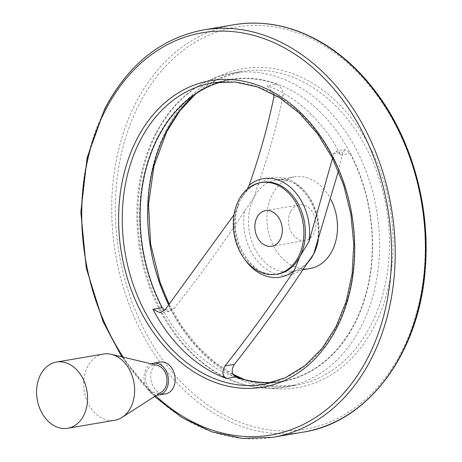 <?xml version="1.0" encoding="UTF-8"?>
<svg xmlns="http://www.w3.org/2000/svg" width="462" height="462" viewBox="0 0 462 462"><rect width="100%" height="100%" fill="white"/><g stroke="black" fill="none" stroke-linecap="round" stroke-linejoin="round"><path stroke-width="0.35" stroke-dasharray="2.31 1.73" d="M273.752 94.254L267.29 85.799L276.611 84.211C281.37 86.971 283.524 90.864 283.085 95.894C277.252 124.578 268.844 154.348 257.854 185.204L253.869 197.684L244.629 211.053C223.042 243.803 199.682 276.126 174.532 308.021L169.421 311.209L164.645 310.279M272.863 382.328A152.899 114.842 -99.7 0 0 281.907 381.271A152.899 114.842 -99.7 0 0 350.132 153.442L345.154 149.526L335.839 151.114L333.587 153.817L332.536 158.275M338.427 171.073L342.902 152.223L345.154 149.526M276.611 84.211A152.899 114.842 -99.7 0 0 230.492 79.834A152.899 114.842 -99.7 0 0 221.61 81.832M244.773 259.401A49.971 37.532 -99.7 0 1 234.378 214.177L238.479 205.076L240.182 200.017L247.222 189.154M335.839 151.114L340.812 155.03A152.899 114.842 -99.7 0 0 267.29 85.799M331.127 199.965A46.489 34.916 -99.7 0 0 294.386 176.877A46.489 34.916 -99.7 0 0 272.291 194.537A46.489 34.916 -99.7 0 0 273.417 245.715A46.489 34.916 -99.7 0 0 310.019 268.532M290.569 211.752A18.082 13.577 -99.7 0 0 291.008 231.653A18.082 13.577 -99.7 0 0 305.243 240.529A18.082 13.577 -99.7 0 0 313.837 233.657A18.082 13.577 -99.7 0 0 313.398 213.756A18.082 13.577 -99.7 0 0 299.162 204.885A18.082 13.577 -99.7 0 0 290.569 211.752M165.633 393.855A16.118 12.104 80.3 0 1 152.939 385.949A16.118 12.104 80.3 0 1 152.552 368.208A16.118 12.104 80.3 0 1 160.21 362.081M151.374 363.871A16.118 12.104 -99.7 0 0 145.865 369.346A16.118 12.104 -99.7 0 0 145.645 385.77A16.118 12.104 -99.7 0 0 156.705 395.102M157.161 365.246A14.183 10.655 -99.7 0 0 147.107 370.518A14.183 10.655 -99.7 0 0 148.516 387.936A14.183 10.655 -99.7 0 0 161.706 391.88M103.494 354.048A33.576 25.219 -99.7 0 0 87.532 366.799A33.576 25.219 -99.7 0 0 88.346 403.759A33.576 25.219 -99.7 0 0 114.784 420.241M273.764 97.482L283.085 95.894M157.38 137.63A153.401 115.217 -99.7 0 0 251.871 381.699A153.401 115.217 -99.7 0 0 358.98 172.39A153.401 115.217 -99.7 0 0 157.38 137.63M244.629 211.053A49.301 37.029 -99.7 0 0 261.278 265.13A49.301 37.029 -99.7 0 0 304.452 267.388M317.677 241.534A49.301 37.029 -99.7 0 0 301.028 187.457A49.301 37.029 -99.7 0 0 257.854 185.204M333.587 153.817L342.902 152.223M243.179 195.599C248.29 188.132 254.654 183.72 262.277 182.357A46.489 34.916 -99.7 0 0 240.182 200.017A46.489 34.916 -99.7 0 0 241.308 251.189A46.489 34.916 -99.7 0 0 277.91 274.006C252.073 280.653 225.693 236.215 238.479 205.076M318.226 240.211A46.489 34.916 -99.7 0 0 275.964 180.018A46.489 34.916 -99.7 0 0 253.869 197.684A46.489 34.916 -99.7 0 0 254.995 248.856A46.489 34.916 -99.7 0 0 291.597 271.673A46.489 34.916 -99.7 0 0 307.022 263.375M156.277 133.674A159.199 119.577 -99.7 0 0 160.129 308.916A159.199 119.577 -99.7 0 0 285.47 387.058A159.199 119.577 -99.7 0 0 376.576 210.019A159.199 119.577 -99.7 0 0 231.936 73.192A159.199 119.577 -99.7 0 0 156.277 133.674M168.826 304.868A159.199 119.577 -99.7 0 0 233.096 374.538M243.151 379.21A159.199 119.577 -99.7 0 0 295.357 385.372A159.199 119.577 -99.7 0 0 386.457 208.333A159.199 119.577 -99.7 0 0 241.822 71.506A159.199 119.577 -99.7 0 0 194.606 94.623M166.176 130.134A161.781 121.518 -99.7 0 0 265.835 387.537A161.781 121.518 -99.7 0 0 378.794 166.788A161.781 121.518 -99.7 0 0 166.176 130.134M138.993 104.533A204.037 153.251 -99.7 0 0 264.674 429.163A204.037 153.251 -99.7 0 0 407.137 150.762A204.037 153.251 -99.7 0 0 138.993 104.533M233.847 24.763A206.618 155.192 -99.7 0 0 135.649 103.257A206.618 155.192 -99.7 0 0 140.65 330.7A206.618 155.192 -99.7 0 0 303.326 432.114M203.592 29.92A206.618 155.192 -99.7 0 0 105.394 108.414A206.618 155.192 -99.7 0 0 110.401 335.862A206.618 155.192 -99.7 0 0 273.071 437.277M123.233 357.161A204.037 153.251 -99.7 0 0 155.642 395.784M281.907 381.271L264.039 384.32A152.899 114.842 -99.7 0 0 351.542 214.293A152.899 114.842 -99.7 0 0 212.624 82.877L230.492 79.834M340.812 155.03L350.132 153.442M165.211 309.609L174.532 308.021M309.644 259.598C304.66 266.418 298.648 270.443 291.597 271.673L303.026 269.727M294.386 176.877L275.964 180.018C300.433 173.481 327.021 215.945 315.586 247.372M244.41 379.545L269.929 386.041L295.357 385.372L285.47 387.058C246.916 392.394 212.312 377.714 181.67 343.023C159.823 316.897 145.778 285.551 139.536 248.983C133.068 206.757 138.294 168.532 155.215 134.321C173.371 99.942 198.949 79.562 231.936 73.192L241.822 71.506L217.614 79.302L195.686 93.89M232.917 374.197L214.264 361.896L197.112 345.847L181.953 326.478L169.225 304.348M154.579 396.465L121.801 356.82M299.162 204.885L265.546 210.62M305.243 240.529L271.627 246.263M169.421 311.209L160.1 312.797"/><path stroke-width="0.69" d="M332.536 158.275L308.968 241.649L300.005 256.346L294.196 270.513C272.805 302.72 249.751 334.528 225.034 365.939C221.743 371.448 222.216 375.623 226.467 378.482L235.782 376.894C231.543 374.047 231.064 369.866 234.355 364.351C259.569 332.363 282.935 300.04 304.452 267.388L313.692 254.013L338.427 171.073M247.222 189.154L249.145 185.314C259.777 154.943 267.983 125.664 273.764 97.482L273.752 94.254M221.61 81.832A152.899 114.842 -99.7 0 0 157.825 137.919A152.899 114.842 -99.7 0 0 162.266 307.663L164.645 310.279M235.782 376.894A152.899 114.842 -99.7 0 0 272.863 382.328M226.467 378.482A152.899 114.842 -99.7 0 1 152.945 309.251L160.1 312.797L165.211 309.609L233.928 214.905M303.026 269.727L310.019 268.532A46.489 34.916 -99.7 0 0 331.127 199.965M153.523 363.224L160.21 362.081A16.118 12.104 80.3 0 1 172.898 369.993A16.118 12.104 80.3 0 1 173.29 387.733A16.118 12.104 80.3 0 1 165.633 393.855L158.94 394.998A16.118 12.104 -99.7 0 0 168.168 377.073A16.118 12.104 -99.7 0 0 153.523 363.224A16.118 12.104 -99.7 0 0 151.374 363.871M238.675 200.271A46.489 34.916 -99.7 0 0 239.801 251.449A46.489 34.916 -99.7 0 0 276.403 274.266A46.489 34.916 -99.7 0 0 303.008 222.569A46.489 34.916 -99.7 0 0 260.77 182.611A46.489 34.916 -99.7 0 0 238.675 200.271M280.22 239.391A18.082 13.577 80.3 0 1 271.627 246.263A18.082 13.577 80.3 0 1 255.203 230.723A18.082 13.577 80.3 0 1 265.546 210.62A18.082 13.577 80.3 0 1 279.781 219.49A18.082 13.577 80.3 0 1 280.22 239.391M156.705 395.102A16.118 12.104 -99.7 0 0 158.94 394.998M67.718 428.268L114.784 420.241A33.576 25.219 -99.7 0 0 122.089 417.371L161.706 391.88A14.183 10.655 -99.7 0 0 166.736 377.321A14.183 10.655 -99.7 0 0 157.161 365.246L111.336 354.331A33.576 25.219 -99.7 0 0 103.494 354.048L56.428 362.075A33.576 25.219 -99.7 0 0 40.471 374.826A33.576 25.219 -99.7 0 0 41.285 411.786A33.576 25.219 -99.7 0 0 67.718 428.268A33.576 25.219 -99.7 0 0 86.937 390.933A33.576 25.219 -99.7 0 0 56.428 362.075M122.089 417.371A33.576 25.219 -99.7 0 0 133.997 382.906A33.576 25.219 -99.7 0 0 111.336 354.331M225.034 365.939L234.355 364.351M276.403 274.266L277.91 274.006A46.489 34.916 -99.7 0 0 300.005 256.346A46.489 34.916 -99.7 0 0 298.879 205.174A46.489 34.916 -99.7 0 0 262.277 182.357L260.77 182.611M244.773 259.401A49.971 37.532 -99.7 0 0 294.196 270.513M308.968 241.649A49.971 37.532 -99.7 0 0 291.817 188.548A49.971 37.532 -99.7 0 0 249.145 185.314M307.022 263.375A46.489 34.916 -99.7 0 0 313.692 254.013A46.489 34.916 -99.7 0 0 318.226 240.211M194.606 94.623A159.199 119.577 -99.7 0 0 166.158 131.988A159.199 119.577 -99.7 0 0 168.826 304.868M233.096 374.538A159.199 119.577 -99.7 0 0 243.151 379.21M303.326 432.114A206.618 155.192 -99.7 0 0 421.569 202.344A206.618 155.192 -99.7 0 0 233.847 24.763C263.583 19.935 292.775 25.785 321.413 42.313C343.387 55.255 362.682 73.36 379.296 96.616C412.589 142.96 429.989 207.207 425.404 266.77C420.229 351.923 368.647 422.233 303.326 432.114L273.071 437.277A206.618 155.192 -99.7 0 0 391.314 207.507A206.618 155.192 -99.7 0 0 203.592 29.92L233.847 24.763M155.642 395.784A204.037 153.251 -99.7 0 0 368.445 356.491A204.037 153.251 -99.7 0 0 318.491 72.759A204.037 153.251 -99.7 0 0 105.376 110.268A204.037 153.251 -99.7 0 0 123.233 357.161M136.613 139.686A155.48 116.782 -99.7 0 0 232.392 387.058A155.48 116.782 -99.7 0 0 340.95 174.913A155.48 116.782 -99.7 0 0 136.613 139.686M139.957 140.962A152.899 114.842 -99.7 0 0 143.659 309.274A152.899 114.842 -99.7 0 0 264.039 384.32L285.401 377.72L304.995 365.609L322.083 348.423L335.978 326.796L346.136 301.559L352.142 273.683L353.759 244.248L350.906 214.403L343.705 185.297L332.426 158.062L317.515 133.749L299.567 113.305L279.285 97.505L257.467 86.954L234.967 82.022L212.624 82.877A152.899 114.842 -99.7 0 0 139.957 140.962M152.945 309.251L162.266 307.663M244.41 379.545L232.917 374.197M169.225 304.348L160.187 282.675L150.618 243.872L148.533 204.088L154.042 165.858L166.794 131.595L179.833 110.851L195.686 93.89M273.071 437.277L242.469 438.478L211.74 431.849L182.068 417.654L154.579 396.465M121.801 356.82L103.09 321.748L86.29 268.237L80.838 212.145L87.145 157.652L104.759 108.807C128.28 64.351 161.221 38.057 203.592 29.92"/></g></svg>
